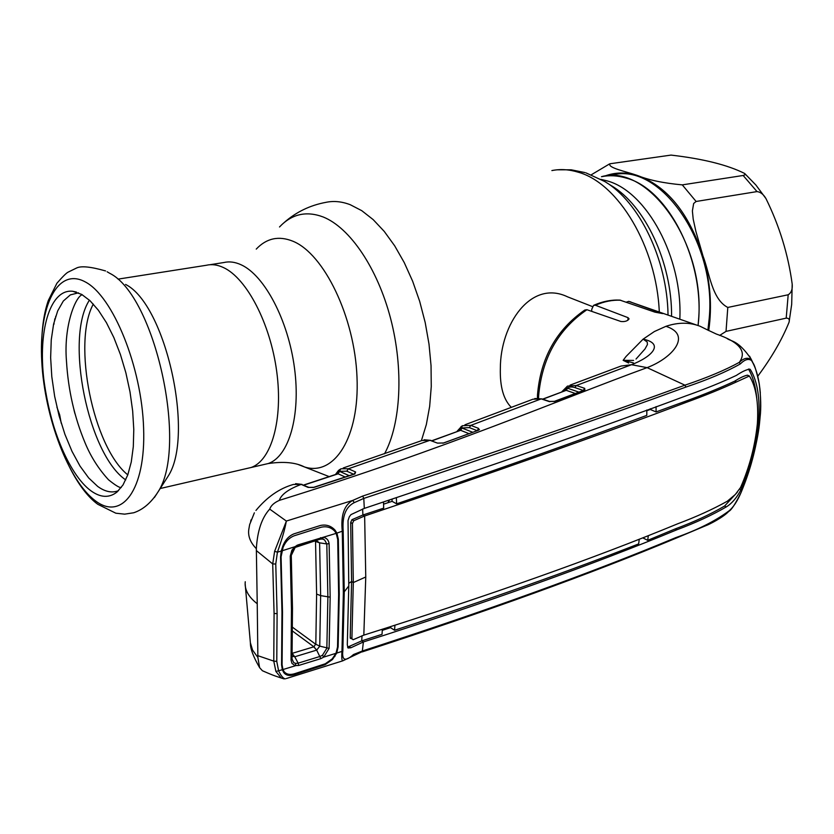 <?xml version="1.0" encoding="UTF-8"?>
<svg xmlns="http://www.w3.org/2000/svg" width="834" height="834" viewBox="0 0 834 834"><rect width="100%" height="100%" fill="white"/><g stroke="black" fill="none" stroke-linecap="round" stroke-linejoin="round"><path stroke-width="1.25" d="M246.134 468.645L251.034 467.52C271.446 460.66 283.237 419.606 276.721 371.568C270.362 323.561 246.76 278.337 223.554 267.599C217.486 264.743 211.732 263.971 206.279 265.285C211.732 263.971 217.486 264.743 223.554 267.599C246.76 278.337 270.362 323.561 276.721 371.568C283.237 419.606 271.446 460.66 251.034 467.52L246.134 468.645M626.115 178.059C668.607 188.859 705.762 262.908 698.079 325.521L698.517 320.35C705.7 243.82 648.539 163.141 601.481 176.693C609.446 175.067 617.66 175.526 626.115 178.059M592.453 306.589L567.579 296.841C530.82 279.14 500.317 324.405 500.348 368.388C499.858 386.684 503.538 399.684 511.367 407.399M125.58 284.436C165.778 304.285 194.864 435.702 168.051 476.329L165.017 481.051M81.68 294.402L90.03 300.72L98.36 310.217L106.398 322.622L113.841 337.541L120.409 354.471L125.871 372.819L130.01 391.897L132.669 411.037L133.784 429.52L133.304 446.701L131.272 461.984L127.8 474.859L123.015 484.94L117.125 491.935C109.275 498.211 100.455 497.773 90.687 490.632C68.398 474.077 47.913 423.224 43.389 375.321C38.687 327.387 51.01 288.762 72.714 291.274L81.68 294.402M118.491 490.684C112.006 493.228 105.074 491.799 97.693 486.43L88.696 477.955L80.022 466.102L72.016 451.382L64.948 434.399L59.099 415.822L54.658 396.358L51.802 376.707L50.645 357.64L51.249 339.855L53.605 324.061L57.671 310.936L63.311 301.043L70.337 294.892L78.49 292.828M707.899 330.17L709.244 318.067C716.562 241.85 659.381 161.598 612.177 175.13M757.72 376.29C771.544 357.723 781.99 339.688 789.068 322.195C789.798 319.453 788.839 318.098 786.201 318.14L726.028 331.379L719.659 335.424M671.036 155.093L609.977 163.766C607.277 167.801 626.397 171.627 636.936 175.307C648.216 179.956 663.332 183.146 682.285 184.877L743.157 175.484L745.064 174.744L744.658 173.472C727.613 164.934 703.072 158.804 671.036 155.093M757.022 191.591L696.119 201.474L693.659 203.475L692.387 210.939L693.2 219.133L695.9 231.414L702.989 255.975C709.515 272.989 711.902 299.323 727.801 307.444L788.193 294.767C791.33 292.786 792.665 289.21 792.185 284.04C788.182 254.453 779.446 225.962 765.956 198.575C763.527 194.364 760.545 192.039 757.022 191.591L743.157 175.484M591.306 174.775L609.466 163.964M74.987 413.81L74.049 410.265M56.91 407.117L59.704 414.957L61.247 423.276M55.784 316.222L55.617 316.764M54.074 323.477L53.918 324.29M55.075 318.327L54.554 320.162M353.606 474.233L346.788 471.168L339.459 471.346L340.877 468.771L348.414 468.781L429.948 440.31L431.449 440.873L460.618 430.313L431.699 440.967M561.793 391.824L567.464 386.111L576.346 385.496L584.697 388.352L584.853 389.895L554.964 401.342L548.876 401.446L541.193 398.892L470.824 425.371L469.333 427.613L461.421 427.988L462.453 425.715L470.824 425.371L478.716 428.447L478.497 430.219L443.709 442.969L437.485 443.125L429.948 440.31L421.816 440.519M468.875 433.597L460.618 430.313L462.099 428.092L472.576 432.221M350.353 638.427L351.093 638.177M250.367 642.743L252.598 650.145L257.873 657.432L259.603 667.638L262.397 670.724L264.941 671.86M716.093 333.954L716.239 334.007C739.56 342.065 747.233 351.51 739.278 362.363C744.074 357.859 748.161 357.088 751.528 360.069L749.578 356.191M352.636 655.722L353.512 654.523L362.759 650.854C487.244 610.519 591.577 572.781 675.78 537.628C697.495 529.986 715.218 521.094 728.958 510.929C733.315 507.364 737.392 501.13 741.186 492.227L742.885 488.015C751.351 466.925 756.959 444.668 759.711 421.264L760.118 416.906C761.755 391.699 758.93 372.944 751.632 360.632L753.019 363.03C756.886 370.901 759.315 380.888 760.316 392.97M628.659 363.009L623.144 360.33L626.011 356.525L643.118 339.146L647.205 341.982L647.445 344.515L644.974 348.998L636.029 359.047M705.752 329.044L700.237 326.323C689.77 322.185 678.344 322.174 665.949 326.313L654.377 331.536L643.118 339.146C665.198 343.733 651.281 357.14 631.505 364.708L621.007 366.063L570.102 385.11M593.954 305.202C602.669 301.397 611.312 299.698 619.881 300.094L654.888 312.135L662.728 313.605L628.753 301.397L626.219 302.148M537.503 394.743C540.63 357.963 556.403 329.732 584.811 310.029L586.938 309.716L620.85 321.476C624.843 321.903 627.595 321.038 629.076 318.88L628.023 317.66L595.434 305.254L593.599 305.359L591.775 309.247L591.671 311.363M633.423 362.884L623.457 360.319L633.579 360.424M284.092 678.897L281.277 678.021L275.898 671.453L273.771 661.112L274.084 613.47L272.708 563.94L274.626 551.284L286.271 521.406C285.019 528.777 282.069 539.035 277.42 552.181L281.246 551.034L282.465 547.094C284.728 540.557 288.512 536.147 293.839 533.896L320.433 525.472C326.177 524.263 331.056 525.816 335.059 530.163L336.915 533.124L338.343 539.244L339.261 594.288L338.145 646.809L336.728 653.064L341.971 651.417L343.358 592.984L342.284 531.394C340.626 515.464 344.119 505.133 352.761 500.41L362.665 496.074C491.049 453.654 598.478 416.687 684.933 385.172L647.09 367.638C672.704 357.953 692.356 334.893 665.949 326.313M685.934 387.07L684.933 385.172C707.211 377.656 725.33 370.056 739.278 362.363L740.342 363.905C726.456 371.797 708.327 379.512 685.934 387.07C599.51 418.658 492.133 455.771 363.791 498.419L354.262 502.631C345.766 506.863 342.076 516.267 343.181 530.862L344.254 592.349L342.847 650.718C341.731 660.559 345.276 661.821 353.512 654.523M354.262 502.631L352.761 500.41L286.343 521.062L269.716 509.115C270.904 505.644 274.105 502.735 279.307 500.379C446.899 448.39 558.738 399.809 647.09 367.638L631.505 364.708L576.346 385.496L574.939 387.601C570.258 386.111 566.317 387.351 563.096 391.334M336.915 533.124L343.181 530.862M584.697 388.352L583.289 390.312M584.853 389.895L554.474 401.331M554.964 401.342L554.016 401.602M548.876 401.446L549.95 401.686M575.137 393.429L566.234 390.322L567.631 388.227L578.702 392.063M542.851 399.225L566.234 390.322L542.59 399.142M565.879 390.27L565.556 389.488L567.631 388.227M478.716 428.447L477.225 430.5L479.456 429.656M456.886 431.512L461.827 426.08M549.47 401.425L541.954 398.923L532.759 399.215M461.066 426.57L460.483 428.603L458.085 431.074M548.782 401.425L549.502 401.435M279.307 500.379C281.277 494.447 288.574 489.12 301.189 484.408L308.882 487.358M346.788 471.168L348.414 468.781L355.628 472.002L354.888 473.983L314.324 487.296L308.08 487.39L301.189 484.408L293.297 484.45M307.819 487.296L308.924 487.369M308.08 487.39L313.511 487.504M355.628 472.002L354.002 474.098M354.888 473.983L353.991 474.275M345.224 477.027L338.145 473.816L303.795 485.148M337.676 473.806L338.02 472.43L339.761 471.439L337.509 474.035M478.497 430.219L442.812 443.229M443.709 442.969L443.073 443.021M460.305 430.25L460.483 428.603L462.099 428.092M389.478 500.119L387.841 502.746M337.958 471.179L339.834 469.417M338.917 470.178L336.498 474.202M254.37 512.827L249.658 524.586L248.772 529.58C247.886 536.252 250.408 542.611 256.34 548.668C257.425 530.789 261.886 517.601 269.716 509.115M250.367 642.712L245.133 583.55C245.081 590.691 249.116 597.425 257.237 603.753L256.34 548.668M245.133 583.56L245.248 581.736M257.237 603.753L257.873 657.432M274.626 551.284L277.42 552.181L275.762 564.003L277.107 613.647L276.773 661.393L278.619 670.943C281.235 676.186 283.497 678.813 285.405 678.813L281.277 678.021C277.336 676.603 275.324 676.426 262.397 670.724M257.967 655.722L273.771 661.112L276.773 661.393M336.728 653.064L332.443 659.538L325.072 664.698L294.798 674.508C289.617 676.27 285.885 675.53 283.602 672.308L282.351 669.744L275.898 671.453M361.654 651.917L342.753 660.841L286.364 678.522M256.486 550.69L272.708 563.94L275.762 564.003M283.091 547.385L282.465 547.094M281.85 550.857L294.767 546.77L297.978 544.904L336.175 533.364L334.684 531.112C330.921 527.244 326.313 525.973 320.871 527.307L294.381 535.72C289.242 537.68 285.457 541.62 283.028 547.521L281.079 556.862L282.497 611.989L282.09 664.688L281.569 664.979L281.975 612.156L280.558 556.956L281.246 551.034L281.798 551.066M281.079 556.758L280.558 556.956M281.569 664.979L282.351 669.744L282.841 669.306M342.753 660.83C341.794 660.601 341.533 657.463 341.971 651.417L342.847 650.718M334.903 656.556L334.371 656.264M757.595 420.482L758.7 420.93C756.271 445.054 750.35 467.989 740.957 489.735C736.87 497.648 731.991 503.371 726.32 506.895C712.111 515.151 695.608 522.782 676.833 529.788C592.734 564.67 488.255 602.054 363.384 641.961L350.885 647.757L348.039 648.018L347.298 644.776L348.779 585.979L343.358 592.984M363.384 641.961L362.237 651.896C486.67 611.478 591.014 573.677 675.259 538.514L675.04 538.618M362.029 635.727L361.695 640.877L347.549 647.153M758.7 420.93C760.139 398.068 757.397 381.002 750.475 369.743L749.808 369.108C746.409 369.587 741.947 371.683 736.412 375.383C721.963 382.212 705.116 389.051 685.871 395.9C599.771 427.988 492.581 465.497 364.302 508.406L350.989 514.599L349.342 516.715L348.028 520.552L348.779 585.979M351.979 519.665L350.687 522.438L351.594 581.465L353.303 582.559L352.428 523.533L353.689 520.729L351.979 519.665L362.905 515.016L362.634 508.98M383.494 502.099L383.692 508.146L362.905 515.016L364.646 515.985C492.873 472.784 599.907 434.973 685.746 402.541C704.845 395.597 721.754 388.727 736.464 381.93L749.391 376.009C755.99 386.455 758.659 402.29 757.387 423.505C755.072 445.961 749.464 467.29 740.561 487.494L735.38 494.426L727.3 501.234C712.809 509.313 696.223 516.851 677.552 523.846C593.547 558.519 488.974 595.612 363.822 635.122L365.761 576.992L364.646 515.985M396.369 497.825L396.609 503.83L392.063 501.328L392.084 499.253M396.609 503.83C492.675 471.262 576.075 441.78 646.798 415.374L646.809 410.015M353.689 520.729L364.489 516.027M350.687 522.438L352.428 523.533M365.761 576.992L353.303 582.559L351.896 638.708L353.116 639.73L363.822 635.122M348.789 583.32L351.594 581.465L350.207 637.593L351.896 638.708M351.896 638.938L350.207 637.593M650.301 408.743L650.249 409.463L656.077 411.933L684.057 401.769C703.198 394.857 720.076 387.987 734.702 381.169C739.873 377.854 744.116 375.853 747.42 375.164L749.391 376.009M737.35 492.196L724.6 506.04C710.485 514.307 694.013 521.938 675.196 528.923L647.695 540.328L648.279 535.908M756.709 397.776C755.51 385.913 752.768 376.332 748.505 369.024L750.475 369.743M643.004 537.982L647.695 540.328M639.219 539.473L638.656 543.904C569.507 570.998 488.14 599.771 394.576 630.233L394.93 625.156M382.274 630.358L390.521 627.658L394.576 630.233M390.521 627.658L390.531 626.574M363.238 642.003L361.695 640.877L382.045 634.309L382.337 629.211M728.958 510.929L728.728 511.398C731.387 510.116 735.546 503.726 741.186 492.237L741.155 492.31M751.632 360.632C748.651 358.307 744.887 359.391 740.342 363.905M364.302 508.406L363.791 498.419L362.665 496.074M650.249 409.463L646.809 410.735M392.063 501.328L383.567 504.184M656.066 406.617L656.077 411.933M292.15 653.356L313.886 646.798L315.627 644.182L319.797 646.141L316.67 650.113L294.746 656.775L292.15 653.429M313.72 646.84L316.67 650.113L320.819 658.641L298.697 665.459L298.165 663.155L320.225 656.379L322.487 655.19L326.845 648.237L327.877 597.238L326.803 543.935L324.582 539.9L322.341 539.004L320.027 539.223L320.621 537.649M297.978 544.904L297.519 546.437L294.996 547.333M295.007 547.354L320.027 539.223L295.841 547.219M322.341 539.004L323.582 537.419C326.667 538.003 328.513 540.078 329.117 543.632L330.17 597.154L329.107 648.362L323.707 657.119L336.008 653.293L337.52 647.017L338.635 594.475L337.707 539.421L336.175 533.364M316.399 540.495L297.519 546.437M326.803 543.935L329.117 543.632M319.797 646.141L329.107 648.362M322.487 655.19L323.707 657.119L320.819 658.641M298.697 665.459L295.007 665.584L291.994 663.426L291.035 660.038L292.036 659.006L293.714 662.655L295.643 663.416L298.165 663.155L294.746 656.765L292.505 656.285M336.008 653.293L332.224 658.86L325.291 663.781L295.309 673.497C290.305 675.154 286.583 674.55 284.133 671.672L282.934 669.556L295.559 665.688L295.643 663.416M282.09 664.688L282.934 669.556M291.035 660.038L291.462 609.227L290.253 556.101L291.274 555.465L292.484 608.393L292.036 659.006M290.253 556.101L291.848 550.304L294.767 546.77L294.986 547.844L291.274 555.423L292.484 608.393L291.462 609.227M297.988 545.009L296.841 545.373M316.67 650.113L313.886 646.798L292.473 631.057M316.169 540.568L319.61 542.84L320.642 595.632L319.745 646.131M326.792 543.935L319.61 542.84M315.815 644.38L316.607 594.069L315.544 541.474L314.699 541.037M315.544 541.474L319.558 542.83M298.655 464.694L304.462 466.946C334.34 476.641 359.642 437.318 357.004 377.218C354.731 317.254 324.176 253.932 292.963 241.245C278.817 235.542 266.588 238.159 256.247 249.105M328.158 476.214L329.128 476.673M384.526 453.8C400.914 423.745 403.812 369.16 390.635 318.63C377.468 268.089 349.884 227.619 323.144 216.965C306.307 210.658 291.764 213.994 279.515 226.973M263.263 464.684L268.214 463.548C288.845 456.646 300.886 415.78 294.485 368.034C288.23 320.319 264.566 275.428 241.172 264.805C235.052 261.98 229.246 261.23 223.741 262.554L209.907 264.722M421.378 440.717L426.341 424.537L429.666 406.356L431.261 386.569L431.042 365.657L429.01 344.14L425.194 322.529L419.69 301.376L412.642 281.225L404.229 262.554L394.68 245.822L384.245 231.404L373.173 219.613L361.758 210.668L350.259 204.716C341.825 201.494 333.746 200.702 326.021 202.328C309.977 205.289 295.945 212.097 283.935 222.761M659.287 311.937C656.639 247 618.338 183.115 578.139 172.179C569.101 169.417 560.354 168.885 551.879 170.574M668.034 315.012C667.336 259.624 639.219 201.599 604.671 181.489L585.968 172.878M671.589 316.253C672.027 262.595 644.922 205.185 611.082 185.523L606.516 182.646M679.825 319.151C682.869 258.008 646.83 191.424 607.1 180.874L601.012 179.362M127.8 474.869C93.2 447.18 72.058 342.983 93.314 304.076M125.725 479.915C88.154 454.394 64.562 338.197 89.426 300.157M107.117 271.759L109.64 273.25C154.895 295.299 188.307 446.305 158.033 491.914L154.426 497.491M85.297 281.934C112.965 296.226 141.77 367.002 143.615 428.301C145.867 489.819 121.806 521.438 95.159 500.64C68.513 480.697 44.713 417.615 41.794 361.893C38.52 306.005 57.588 266.692 85.297 281.934M786.201 318.14L788.193 294.767M696.119 201.474L682.285 184.877M726.028 331.379L727.801 307.444M708.712 330.577C712.267 306.214 710.359 281.339 702.989 255.975C688.592 212.524 666.574 185.638 636.936 175.307C625.552 171.981 614.721 172.273 604.441 176.183M586.938 309.716C558.009 329.576 541.902 358.339 538.618 395.994L538.556 398.225M696.609 325.052L628.753 301.397M620.767 300.24C612.51 299.813 604.077 301.481 595.434 305.254M627.877 320.266L628.023 317.66M583.06 390.395L574.939 387.601M565.191 390.531L565.556 389.488M476.965 430.605L469.333 427.613M314.324 487.296L313.761 487.306M339.761 471.439L349.217 475.703M337.906 472.826L338.166 473.629M459.805 430.427L460.118 429.406M277.107 613.647L274.084 613.47M349.217 646.517L350.885 647.757M734.702 381.169L736.464 381.93M684.057 401.769L685.746 402.541M739.612 489.099L740.957 489.735M724.6 506.04L726.32 506.895M675.196 528.923L676.833 529.788M675.78 537.628L675.259 538.514L705.825 525.67C708.827 524.701 723.297 517.372 728.728 511.398L728.468 511.649M759.711 421.243L760.118 416.844M316.607 594.069L320.642 595.632L330.17 597.154M292.494 627.231L315.627 644.182M160.222 488.516L268.214 463.548C283.539 461.296 295.622 462.432 304.462 466.946L329.221 476.631M585.02 172.586L571.248 169.813L557.352 169.792M168.051 476.329L158.033 491.914C151.235 502.652 143.135 509.605 133.721 512.764L124.673 514.151L115.832 513.202L97.849 504.33C57.713 475.307 27.762 359.59 48.309 300.501L56.92 283.226C62.686 276.627 66.428 272.916 68.169 272.113L76.499 268.048C81.044 265.723 90.729 266.692 105.553 270.935M76.447 292.088L72.714 291.274M118.021 279.129L206.279 265.285M792.185 284.04L791.685 304.347L789.068 322.195M744.658 173.472L755.896 185.023L765.956 198.575M121.222 487.546C119.564 487.88 115.321 485.284 108.493 479.758C98.548 468.896 90.739 456.594 85.068 442.823C74.393 417.219 68.2 390.02 66.48 361.226C63.457 325.104 75.957 295.997 82.285 294.746M430.897 440.373L424.068 439.758M259.603 667.638C253.348 656.817 250.283 648.644 250.398 643.108M727.175 338.594C731.303 341.596 738.09 340.022 751.027 358.891L752.987 362.957M706.137 329.253L716.26 334.017M628.638 301.366L630.869 301.971M537.419 398.183L537.492 394.868M554.266 401.415L549.606 401.467M464.913 424.798L532.134 399.528M541.808 398.881L534.803 398.516M302.085 484.408L295.611 483.657M354.294 474.004L313.938 487.244M337.728 473.785L303.576 485.054M343.181 467.999L421.514 440.675M335.414 474.567L338.541 470.366M250.627 521.26L251.19 519.676M255.955 510.45C266.974 497.116 279.4 488.463 293.214 484.502M749.328 375.967L747.42 375.164M742.885 488.015C752.529 461.358 758.137 439.101 759.711 421.264M741.186 492.237L742.865 488.067M760.118 416.906C761.171 408.128 760.889 397.13 759.274 383.901C756.678 371.881 754.593 364.927 753.019 363.03M292.036 659.058L292.473 608.393M294.986 547.844C292.286 550.721 291.056 553.265 291.274 555.465"/></g></svg>
